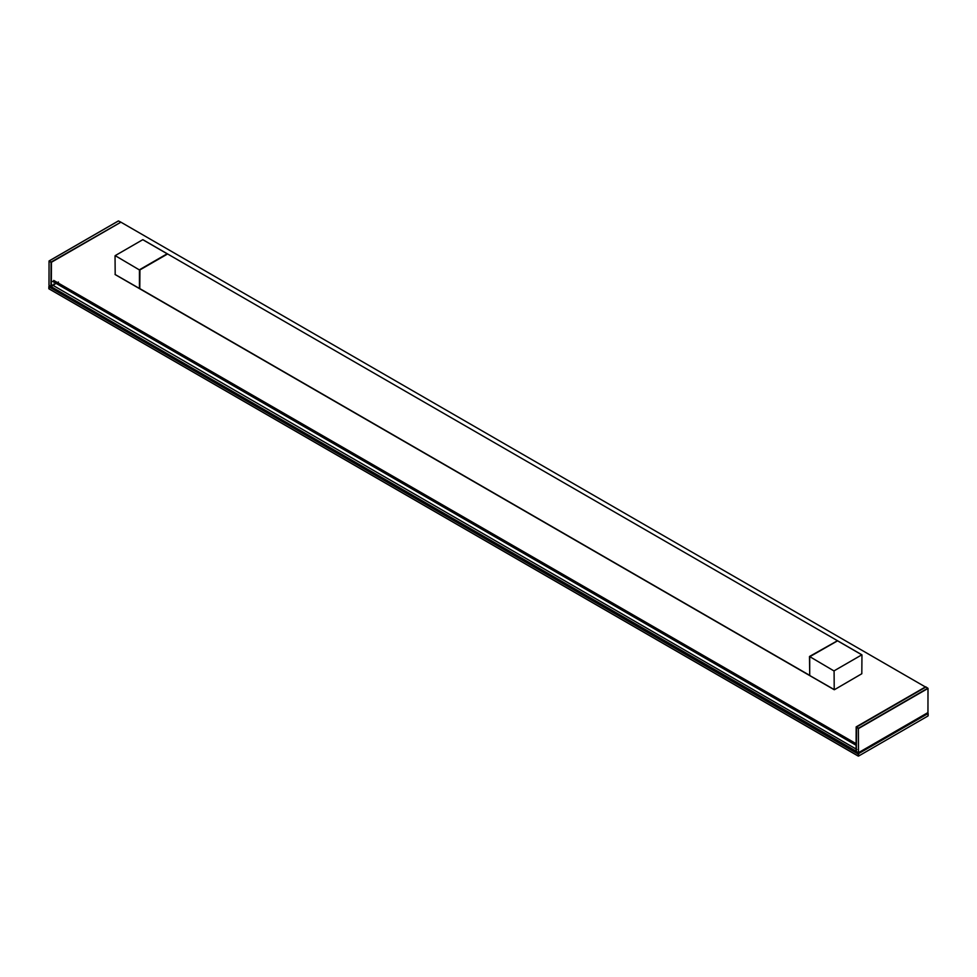 <?xml version="1.0" encoding="UTF-8"?>
<svg xmlns="http://www.w3.org/2000/svg" width="977" height="977" viewBox="0 0 977 977"><rect width="100%" height="100%" fill="white"/><g stroke="black" fill="none" stroke-linecap="round" stroke-linejoin="round"><path stroke-width="1.47" d="M925.707 687.136L120.928 222.194L51.427 262.263L51.329 286.811L856.377 751.289M925.671 686.807L856.17 726.876L856.072 751.423M58.437 282.035L57.484 282.585M56.08 283.391L54.736 284.173M858.502 752.681L858.368 728.463L858.502 752.681L927.967 712.563L927.979 688.284L925.915 687.014L856.524 727.071L856.377 751.533L858.331 752.986L926.746 713.32M858.612 756.039L928.003 715.97L928.003 713.564L858.612 753.621L858.612 756.039L857.916 755.795L858.612 753.621M858.331 752.986L50.254 286.114M858.441 753.694L48.997 286.847L49.68 285.797M857.916 753.865L48.997 286.847L48.997 288.618M928.003 713.564L927.332 713.002M858.441 756.1L48.887 288.716L858.441 756.1M837.179 640.546L167.604 253.971L139.919 269.908L139.784 288.728L809.738 675.596L809.493 656.483L837.216 640.875M120.623 222.316L51.085 262.068L50.951 286.517L52.343 285.87M120.623 222.072L118.498 220.924L49.168 260.957L51.085 262.068M50.951 262.3L49.033 261.042L49.021 285.333L51.085 286.591M926.049 687.087L927.832 688.199L858.502 728.219L856.524 727.071M856.377 727.315L858.649 728.463L927.967 688.443L927.967 712.563L858.649 752.595M139.784 288.655L115.042 274.452L139.43 288.533L139.43 269.945L115.188 255.632L139.43 269.945M139.577 269.701L167.165 253.776L142.776 239.695L115.188 255.632M115.188 274.537L115.042 255.864M834.089 671.004L809.835 656.678L834.089 671.004L834.224 689.664L809.701 675.51L834.431 689.701L861.812 673.739L861.958 654.908M809.701 675.51L809.701 656.923M809.835 656.678L837.57 640.827L861.812 654.834L834.224 670.759M858.368 752.595L856.377 751.533M54.529 284.502L53.759 284.063M856.914 749.493L52.172 284.881M856.035 743.631L53.735 280.423M856.035 745.243L52.611 281.388M858.136 756.027L48.899 288.813M928.101 713.357L927.417 712.954M928.15 715.701L928.15 713.43M48.85 288.74L48.85 286.481M140.09 288.765L809.652 675.339M139.821 288.826L809.396 675.4M50.987 286.603L48.972 285.247L49.07 260.944L118.4 220.924L120.574 221.987M856.426 751.618L858.6 752.681L927.93 712.66L928.028 688.358L926.013 687.002M139.467 288.618L115.091 274.537M167.262 253.764L142.874 239.683M834.126 689.677L809.738 675.596M861.909 654.822L837.533 640.741"/></g></svg>
